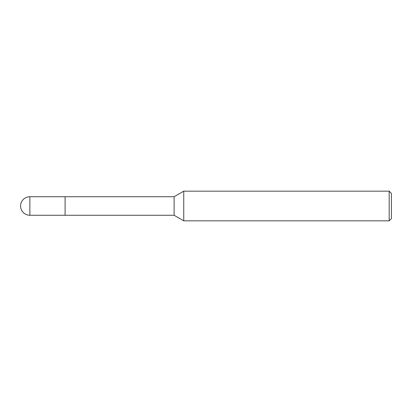 <?xml version="1.0" encoding="UTF-8"?>
<svg xmlns="http://www.w3.org/2000/svg" width="412" height="412" viewBox="0 0 412 412"><rect width="100%" height="100%" fill="white"/><g stroke="black" fill="none" stroke-linecap="round" stroke-linejoin="round"><path stroke-width="0.62" d="M29.87 215.27L29.87 196.73A9.27 9.27 0 0 0 20.6 206A9.27 9.27 0 0 0 29.87 215.27L174.116 215.27L174.116 196.73L183.752 191.168L389.175 191.168L391.4 193.393L391.4 218.607L389.175 220.832L183.752 220.832L183.752 191.168M29.87 196.73L65.096 196.73L65.096 215.27L65.096 196.73L174.116 196.73M389.175 220.832L389.175 191.168M174.116 215.27L183.752 220.832"/></g></svg>
